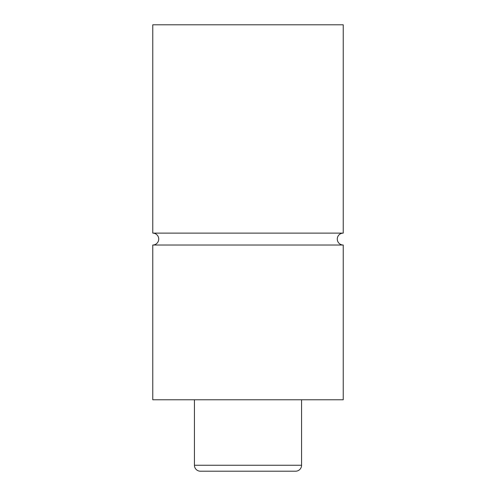 <?xml version="1.0" encoding="UTF-8"?>
<svg xmlns="http://www.w3.org/2000/svg" width="496" height="496" viewBox="0 0 496 496"><rect width="100%" height="100%" fill="white"/><g stroke="black" fill="none" stroke-linecap="round" stroke-linejoin="round"><path stroke-width="0.74" d="M152.768 245.024A5.952 5.952 0 0 0 158.72 239.072A5.952 5.952 0 0 0 152.768 233.12L343.232 233.12A5.952 5.952 0 0 0 337.28 239.072A5.952 5.952 0 0 0 343.232 245.024L343.232 399.776L152.768 399.776L152.768 245.024L343.232 245.024M194.432 399.776L194.432 465.248A5.952 5.952 0 0 0 200.384 471.2L295.616 471.2A5.952 5.952 0 0 0 301.568 465.248L301.568 399.776M343.232 233.12L343.232 24.8L152.768 24.8L152.768 233.12M194.432 465.248L301.568 465.248"/></g></svg>
